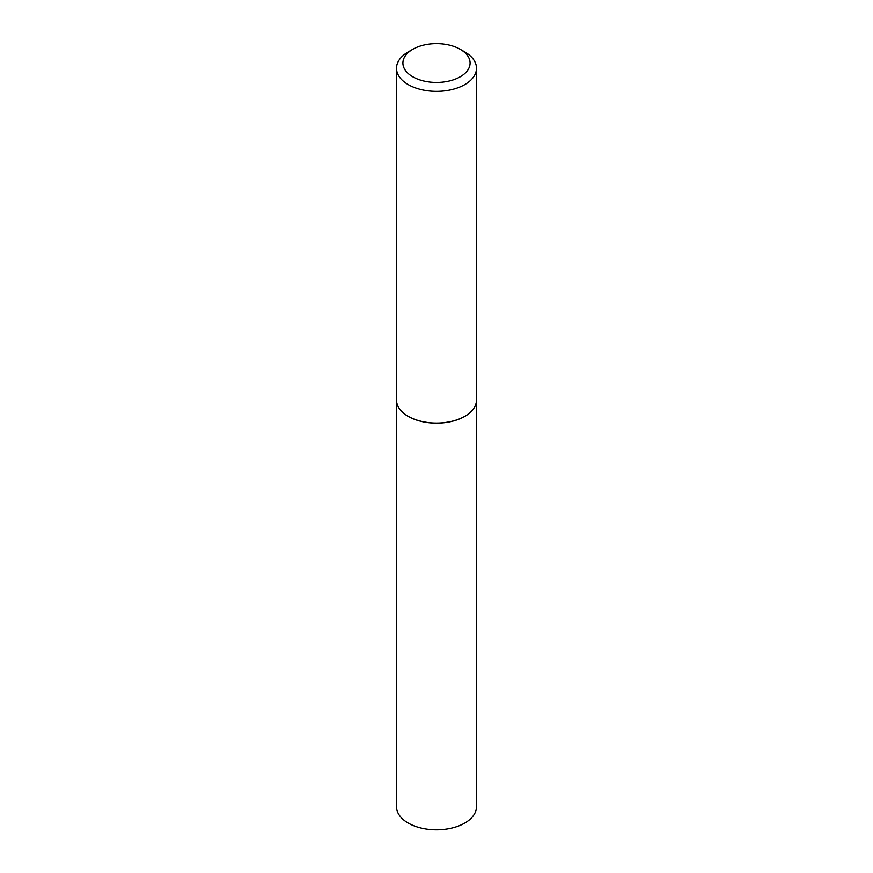 <?xml version="1.0" encoding="UTF-8"?>
<svg xmlns="http://www.w3.org/2000/svg" width="873" height="873" viewBox="0 0 873 873"><rect width="100%" height="100%" fill="white"/><g stroke="black" fill="none" stroke-linecap="round" stroke-linejoin="round"><path stroke-width="1.31" d="M408.291 416.345L408.215 416.301A39.994 23.091 0 0 0 408.226 416.301A39.994 23.091 0 0 0 464.785 416.301A39.896 23.025 0 0 1 464.709 416.345A39.896 23.025 0 0 1 408.291 416.345L408.226 416.301A39.994 23.091 0 0 1 396.506 399.976A39.994 23.091 0 0 0 396.506 400.052L396.506 806.707A39.994 23.091 0 0 0 421.201 828.04A39.994 23.091 0 0 0 464.774 823.032A39.994 23.091 0 0 0 476.494 806.707L476.494 400.052A39.994 23.091 0 0 0 476.494 400.02L476.494 68.269A39.994 23.091 0 0 0 464.785 51.944A39.994 23.091 0 0 0 464.774 51.944L460.257 49.335A33.589 19.392 0 0 0 412.743 49.335A33.589 19.392 0 0 0 412.743 76.759A33.589 19.392 0 0 0 460.257 76.759A33.589 19.392 0 0 0 460.257 49.335L464.785 51.944M396.506 400.052A39.994 23.091 0 0 0 421.201 421.386A39.994 23.091 0 0 0 464.774 416.388A39.994 23.091 0 0 0 476.494 400.052M412.743 49.335L408.215 51.944A39.994 23.091 0 0 0 396.506 68.269A39.994 23.091 0 0 0 408.226 84.594A39.994 23.091 0 0 0 451.799 89.603A39.994 23.091 0 0 0 476.494 68.269M464.709 416.345L464.785 416.301A39.994 23.091 0 0 0 476.494 399.976M396.506 399.976L396.506 68.269"/></g></svg>
